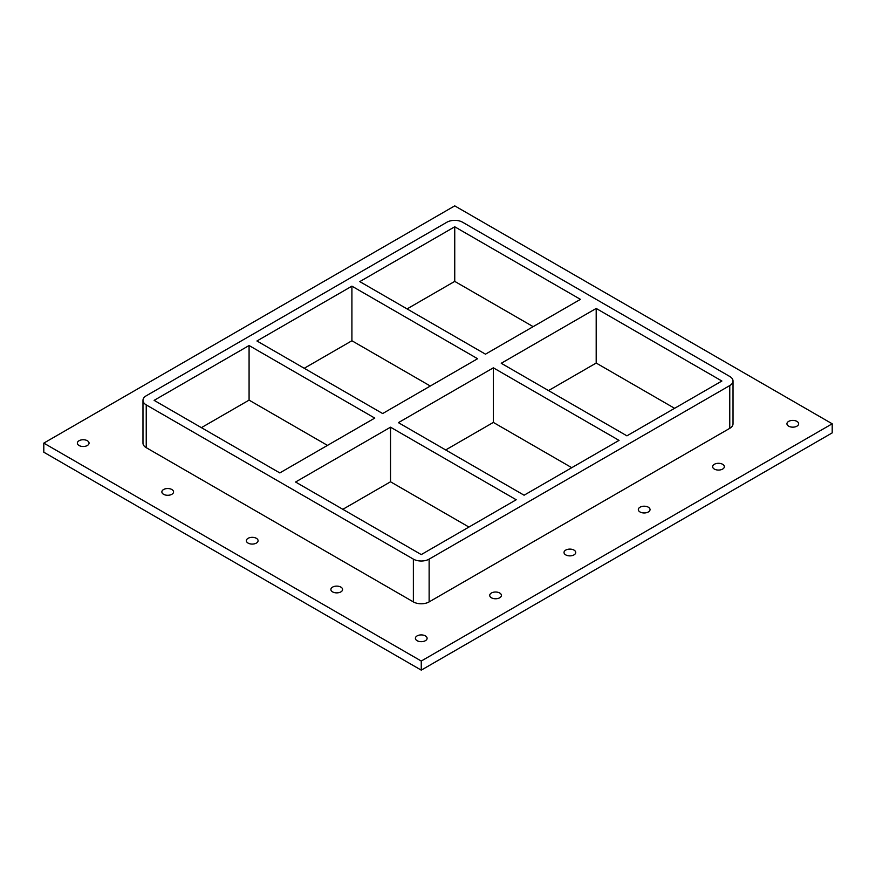 <?xml version="1.0" encoding="UTF-8"?>
<svg xmlns="http://www.w3.org/2000/svg" width="876" height="876" viewBox="0 0 876 876"><rect width="100%" height="100%" fill="white"/><g stroke="black" fill="none" stroke-linecap="round" stroke-linejoin="round"><path stroke-width="1.31" d="M491.425 597.782A5.847 3.373 180 0 1 489.717 595.395A5.847 3.373 180 0 1 495.564 592.012A5.847 3.373 180 0 1 501.411 595.395A5.847 3.373 180 0 1 497.798 598.516A5.847 3.373 180 0 1 491.425 597.782M565.732 554.88A5.847 3.373 180 0 1 564.024 552.493A5.847 3.373 180 0 1 569.871 549.11A5.847 3.373 180 0 1 575.718 552.493A5.847 3.373 180 0 1 572.116 555.614A5.847 3.373 180 0 1 565.732 554.88M640.049 511.978A5.847 3.373 180 0 1 638.33 509.591A5.847 3.373 180 0 1 644.178 506.208A5.847 3.373 180 0 1 650.036 509.591A5.847 3.373 180 0 1 646.422 512.712A5.847 3.373 180 0 1 640.049 511.978M714.356 469.076A5.847 3.373 180 0 1 712.637 466.689A5.847 3.373 180 0 1 718.495 463.305A5.847 3.373 180 0 1 724.342 466.689A5.847 3.373 180 0 1 720.729 469.81A5.847 3.373 180 0 1 714.356 469.076M163.582 494.305A5.847 3.373 180 0 1 161.863 491.907A5.847 3.373 180 0 1 167.71 488.534A5.847 3.373 180 0 1 173.568 491.907A5.847 3.373 180 0 1 169.955 495.028A5.847 3.373 180 0 1 163.582 494.305M248.094 543.098A5.847 3.373 180 0 1 246.375 540.7A5.847 3.373 180 0 1 252.222 537.327A5.847 3.373 180 0 1 258.081 540.7A5.847 3.373 180 0 1 254.467 543.821A5.847 3.373 180 0 1 248.094 543.098M332.606 591.891A5.847 3.373 180 0 1 330.887 589.493A5.847 3.373 180 0 1 336.745 586.121A5.847 3.373 180 0 1 342.593 589.493A5.847 3.373 180 0 1 338.979 592.614A5.847 3.373 180 0 1 332.606 591.891M788.663 426.174A5.847 3.373 180 0 1 786.944 423.787A5.847 3.373 180 0 1 792.802 420.403A5.847 3.373 180 0 1 798.649 423.787A5.847 3.373 180 0 1 795.036 426.908A5.847 3.373 180 0 1 788.663 426.174M417.118 640.684A5.847 3.373 180 0 1 415.399 638.297A5.847 3.373 180 0 1 421.257 634.914A5.847 3.373 180 0 1 427.105 638.297A5.847 3.373 180 0 1 423.491 641.418A5.847 3.373 180 0 1 417.118 640.684M79.059 445.512A5.847 3.373 180 0 1 77.351 443.114A5.847 3.373 180 0 1 83.198 439.741A5.847 3.373 180 0 1 89.056 443.114A5.847 3.373 180 0 1 85.443 446.234A5.847 3.373 180 0 1 79.059 445.512M832.2 423.787L454.743 205.86L43.8 443.114L421.257 661.041L832.2 423.787L832.2 432.886L421.257 670.14L421.257 661.041M421.257 670.14L43.8 452.213L43.8 443.114M146.237 447.669L146.237 404.898A11.147 6.439 180 0 1 142.974 400.354L142.974 443.114A11.147 6.439 0 0 0 146.237 447.669L413.373 601.9A11.147 6.439 0 0 0 429.13 601.9L729.763 428.331A11.147 6.439 0 0 0 733.026 423.787L733.026 381.016A11.147 6.439 180 0 1 729.763 385.571L729.763 428.331M142.974 400.354A11.147 6.439 180 0 1 146.237 395.799L446.87 222.241A11.147 6.439 180 0 1 462.627 222.241L729.763 376.472A11.147 6.439 180 0 1 733.026 381.016M146.237 404.898L413.373 559.129L413.373 601.9M429.13 601.9L429.13 559.129A11.147 6.439 180 0 1 413.373 559.129M429.13 559.129L729.763 385.571M468.934 527.056L390.521 481.789L342.845 509.317M327.482 445.391L249.08 400.124L201.403 427.652M571.765 467.685L493.352 422.418L445.687 449.946M430.313 386.02L351.911 340.753L304.235 368.281M674.597 408.315L596.195 363.047L548.518 390.576M533.155 326.649L454.743 281.382L407.066 308.91M390.521 427.192L516.205 499.758L421.257 554.585L295.573 482.019L390.521 427.192L390.521 481.789M249.08 345.527L374.764 418.093L279.805 472.92L154.121 400.354L249.08 345.527L249.08 400.124M493.352 367.821L619.047 440.387L524.089 495.214L398.405 422.648L493.352 367.821L493.352 422.418M351.911 286.156L477.595 358.722L382.648 413.549L256.953 340.983L351.911 286.156L351.911 340.753M596.195 308.451L721.879 381.016L626.92 435.843L501.236 363.277L596.195 308.451L596.195 363.047M454.743 226.785L580.427 299.351L485.479 354.178L359.795 281.612L454.743 226.785L454.743 281.382"/></g></svg>
